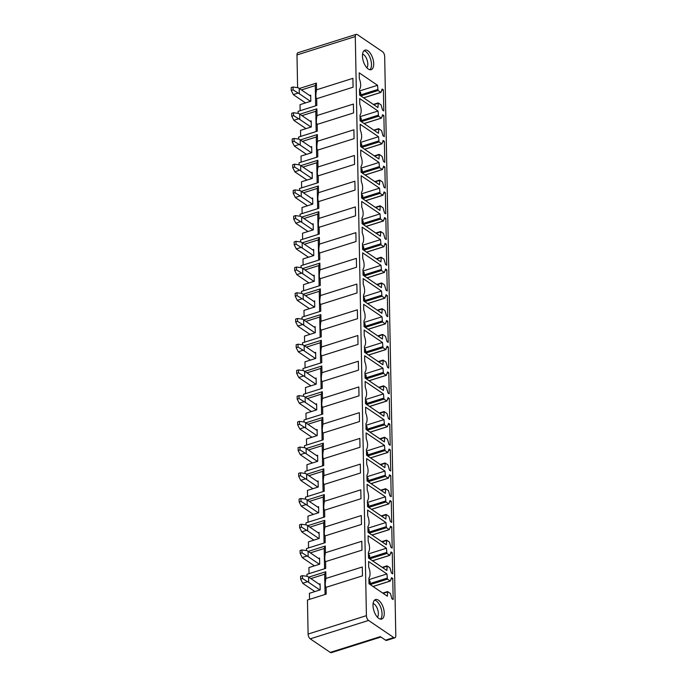 <?xml version="1.0" encoding="UTF-8"?>
<svg xmlns="http://www.w3.org/2000/svg" width="687" height="687" viewBox="0 0 687 687"><rect width="100%" height="100%" fill="white"/><g stroke="black" fill="none" stroke-linecap="round" stroke-linejoin="round"><path stroke-width="1.03" d="M297.608 87.61L296.982 54.934A3.796 1.829 72.5 0 1 297.926 52.736L356.235 34.35A3.796 1.829 72.5 0 1 357.309 34.59L382.53 51.705A3.796 1.829 72.5 0 1 384.677 56.497L395.798 635.595A3.796 1.829 -107.5 0 1 394.853 637.802A3.796 1.829 -107.5 0 1 393.78 637.562L368.558 620.447A3.796 1.829 -107.5 0 1 366.411 615.655L308.102 634.041A3.796 1.829 -107.5 0 0 310.249 638.833L330.258 652.41A3.796 1.829 72.5 0 0 331.332 652.65L380.916 637.021M356.235 34.35A3.796 1.829 72.5 0 0 355.291 36.557L366.411 615.655M363.981 50.744A10.245 4.938 -107.5 0 1 370.087 57.734A10.245 4.938 -107.5 0 1 370.886 68.314A10.245 4.938 -107.5 0 1 369.967 69.731M363.062 52.169A10.245 4.938 -107.5 0 1 365.003 50.125A10.245 4.938 -107.5 0 1 371.839 55.93A10.245 4.938 -107.5 0 1 373.101 67.609A10.245 4.938 -107.5 0 1 371.16 69.662A10.245 4.938 -107.5 0 1 364.325 63.848A10.245 4.938 -107.5 0 1 363.062 52.169M383.38 89.86L383.784 110.925L382.539 110.075L381.07 104.888L378.288 102.99L377.962 107.576L359.627 95.124L359.516 89.344A9.103 4.388 72.5 0 0 359.31 78.627L359.198 72.848L377.541 85.3L378.048 90.504L380.942 92.41L382.135 89.018L383.38 89.86L381.671 90.401M377.541 85.3L359.55 90.967M378.03 111.011L378.546 116.223L381.44 118.13L382.625 114.729L383.878 115.579L384.282 136.644L383.028 135.794L381.568 130.599L378.786 128.709L378.46 133.287L360.117 120.843L360.005 115.064A9.103 4.388 72.5 0 0 359.808 104.347L359.696 98.567L378.03 111.011L360.04 116.687M383.878 115.579L382.161 116.12M384.368 141.299L384.772 162.364L383.526 161.514L382.058 156.318L379.276 154.429L378.949 159.006L360.615 146.563L360.503 140.783A9.103 4.388 72.5 0 0 360.297 130.066L360.186 124.287L378.528 136.73L379.035 141.943L381.929 143.849L383.123 140.449L384.368 141.299L382.659 141.84M378.528 136.73L360.538 142.407M379.018 162.45L379.533 167.662L382.427 169.569L383.612 166.168L384.866 167.018L385.27 188.083L384.016 187.233L382.556 182.038L379.774 180.149L379.447 184.726L361.104 172.282L360.993 166.503A9.103 4.388 72.5 0 0 360.795 155.786L360.684 150.006L379.018 162.45L361.027 168.126M384.866 167.018L383.148 167.559M385.355 192.738L385.759 213.794L384.514 212.953L383.045 207.757L380.263 205.868L379.937 210.445L361.602 198.002L361.491 192.214A9.103 4.388 72.5 0 0 361.285 181.505L361.173 175.726L379.516 188.169L380.023 193.382L382.917 195.288L384.11 191.888L385.355 192.738L383.647 193.279M379.516 188.169L361.525 193.837M380.005 213.889L380.521 219.101L383.415 221.008L384.6 217.607L385.854 218.457L386.257 239.514L385.003 238.664L383.544 233.477L380.761 231.588L380.435 236.165L362.092 223.713L361.98 217.934A9.103 4.388 72.5 0 0 361.783 207.225L361.671 201.437L380.005 213.889L362.015 219.557M385.854 218.457L384.136 218.998M386.343 244.177L386.747 265.234L385.501 264.383L384.033 259.197L381.251 257.307L380.924 261.884L362.59 249.433L362.478 243.653A9.103 4.388 72.5 0 0 362.272 232.936L362.161 227.157L380.504 239.608L381.01 244.812L383.904 246.719L385.098 243.327L386.343 244.177L384.634 244.718M380.504 239.608L362.513 245.276M380.993 265.328L381.508 270.532L384.402 272.438L385.587 269.046L386.841 269.888L387.245 290.953L385.991 290.103L384.531 284.916L381.749 283.027L381.422 287.604L363.079 275.152L362.976 269.373A9.103 4.388 72.5 0 0 362.77 258.656L362.659 252.876L380.993 265.328L363.002 270.996M386.841 269.888L385.124 270.429M387.331 295.608L387.734 316.673L386.489 315.822L385.021 310.627L382.238 308.738L381.912 313.315L363.578 300.872L363.466 295.092A9.103 4.388 72.5 0 0 363.26 284.375L363.148 278.596L381.491 291.039L381.998 296.252L384.892 298.158L386.085 294.766L387.331 295.608L385.622 296.149M381.491 291.039L363.5 296.715M381.981 316.759L382.496 321.971L385.39 323.878L386.575 320.477L387.829 321.327L388.232 342.392L386.979 341.542L385.519 336.347L382.736 334.457L382.41 339.035L364.067 326.591L363.964 320.812A9.103 4.388 72.5 0 0 363.758 310.095L363.646 304.315L381.981 316.759L363.99 322.435M387.829 321.327L386.111 321.868M388.318 347.047L388.722 368.112L387.477 367.262L386.008 362.066L383.226 360.177L382.899 364.754L364.565 352.311L364.453 346.531A9.103 4.388 72.5 0 0 364.247 335.814L364.136 330.035L382.479 342.478L382.985 347.691L385.879 349.597L387.073 346.196L388.318 347.047L386.609 347.588M382.479 342.478L364.488 348.154M382.968 368.198L383.483 373.41L386.377 375.317L387.562 371.916L388.816 372.766L389.22 393.823L387.966 392.981L386.506 387.786L383.724 385.896L383.398 390.474L365.055 378.03L364.952 372.251A9.103 4.388 72.5 0 0 364.745 361.534L364.634 355.754L382.968 368.198L364.977 373.865M388.816 372.766L387.099 373.307M389.306 398.486L389.718 419.542L388.464 418.692L386.996 413.505L384.213 411.616L383.887 416.193L365.553 403.741L365.441 397.962A9.103 4.388 72.5 0 0 365.235 387.253L365.123 381.465L383.466 393.917L383.973 399.13L386.867 401.036L388.061 397.636L389.306 398.486L387.597 399.027M383.466 393.917L365.475 399.585M383.956 419.637L384.471 424.849L387.365 426.747L388.55 423.355L389.804 424.205L390.207 445.262L388.954 444.412L387.494 439.225L384.711 437.336L384.385 441.913L366.042 429.461L365.939 423.681A9.103 4.388 72.5 0 0 365.733 412.964L365.621 407.185L383.956 419.637L365.965 425.305M389.804 424.205L388.086 424.746M390.293 449.925L390.705 470.981L389.452 470.131L387.983 464.944L385.201 463.055L384.875 467.632L366.54 455.18L366.429 449.401A9.103 4.388 72.5 0 0 366.223 438.684L366.111 432.904L384.454 445.356L384.96 450.56L387.854 452.467L389.048 449.075L390.293 449.925L388.584 450.457M384.454 445.356L366.463 451.024M384.943 471.067L385.459 476.28L388.353 478.186L389.538 474.794L390.791 475.636L391.195 496.701L389.941 495.851L388.481 490.655L385.699 488.766L385.373 493.343L367.03 480.9L366.927 475.121A9.103 4.388 72.5 0 0 366.721 464.403L366.609 458.624L384.943 471.067L366.952 476.744M390.791 475.636L389.074 476.177M391.281 501.355L391.693 522.421L390.439 521.57L388.971 516.375L386.188 514.486L385.862 519.063L367.528 506.62L367.416 500.84A9.103 4.388 72.5 0 0 367.21 490.123L367.098 484.344L385.441 496.787L385.948 501.999L388.842 503.906L390.036 500.505L391.281 501.355L389.572 501.896M385.441 496.787L367.451 502.463M385.931 522.506L386.446 527.719L389.34 529.625L390.525 526.225L391.779 527.075L392.183 548.14L390.929 547.29L389.469 542.095L386.687 540.205L386.36 544.782L368.017 532.339L367.914 526.56A9.103 4.388 72.5 0 0 367.708 515.843L367.597 510.063L385.931 522.506L367.94 528.183M391.779 527.075L390.061 527.616M392.268 552.795L392.681 573.851L391.427 573.01L389.958 567.814L387.176 565.925L386.85 570.502L368.515 558.059L368.404 552.279A9.103 4.388 72.5 0 0 368.198 541.562L368.086 535.783L386.429 548.226L386.936 553.439L389.83 555.345L391.023 551.944L392.268 552.795L390.56 553.336M386.429 548.226L368.438 553.902M386.918 573.946L387.434 579.158L390.328 581.065L391.513 577.664L392.766 578.514L393.17 599.571L391.916 598.729L390.456 593.534L387.674 591.644L387.348 596.222L369.005 583.778L368.902 577.99A9.103 4.388 72.5 0 0 368.696 567.282L368.584 561.502L386.918 573.946L368.928 579.613M392.766 578.514L391.049 579.055M299.334 88.494L316.398 83.11L315.29 85.574L301.456 89.937M316.398 83.11L316.527 89.808C315.625 94.892 315.685 97.855 316.698 98.688L316.827 105.454L298.064 111.371L298.106 113.329M315.29 85.574L315.677 105.815M316.698 98.688L353.075 87.215L352.903 78.344L316.527 89.808M309.657 95.502L310.696 95.175L310.807 101.247L300.03 104.647L300.15 110.71M299.824 114.205L316.887 108.829L315.788 111.294L301.954 115.648M316.887 108.829L317.016 115.528C316.123 120.611 316.175 123.574 317.188 124.407L317.317 131.174L298.562 137.091L298.596 139.049M315.788 111.294L316.175 131.535M317.188 124.407L353.573 112.934L353.401 104.055L317.016 115.528M310.146 121.213L311.185 120.886L311.305 126.966L300.528 130.358L300.64 136.43M300.322 139.925L317.385 134.549L316.278 137.005L302.443 141.367M317.385 134.549L317.514 141.247C316.613 146.331 316.673 149.294 317.686 150.127L317.815 156.894L299.051 162.802L299.094 164.768M316.278 137.005L316.664 157.254M317.686 150.127L354.063 138.654L353.891 129.774L317.514 141.247M310.644 146.932L311.683 146.606L311.795 152.686L301.018 156.078L301.138 162.149M300.812 165.644L317.875 160.269L316.776 162.725L302.941 167.087M317.875 160.269L318.004 166.967C317.111 172.051 317.162 175.013 318.175 175.846L318.304 182.613L299.549 188.521L299.584 190.488M316.776 162.725L317.162 182.974M318.175 175.846L354.561 164.373L354.389 155.494L318.004 166.967M311.134 172.652L312.173 172.325L312.293 178.405L301.516 181.797L301.627 187.869M301.31 191.364L318.373 185.988L317.265 188.444L303.431 192.807M318.373 185.988L318.502 192.686C317.6 197.77 317.66 200.733 318.674 201.557L318.802 208.324L300.039 214.241L300.082 216.199M317.265 188.444L317.652 208.693M318.674 201.557L355.05 190.093L354.878 181.213L318.502 192.686M311.632 198.371L312.671 198.045L312.783 204.116L302.005 207.517L302.125 213.588M301.799 217.083L318.862 211.699L317.763 214.164L303.929 218.526M318.862 211.699L318.991 218.397C318.098 223.49 318.15 226.444 319.163 227.277L319.292 234.044L300.537 239.961L300.571 241.918M317.763 214.164L318.15 234.404M319.163 227.277L355.548 215.812L355.377 206.933L318.991 218.397M312.121 224.091L313.16 223.764L313.281 229.836L302.503 233.237L302.623 239.299M302.297 242.803L319.361 237.419L318.253 239.883L304.418 244.246M319.361 237.419L319.489 244.117C318.588 249.209 318.648 252.163 319.661 252.996L319.79 259.763L301.026 265.68L301.069 267.638M318.253 239.883L318.639 260.124M319.661 252.996L356.038 241.532L355.875 232.653L319.489 244.117M312.619 249.81L313.658 249.484L313.77 255.555L302.993 258.956L303.113 265.019M302.787 268.523L319.85 263.138L318.751 265.603L304.916 269.965M319.85 263.138L319.979 269.836C319.086 274.929 319.137 277.883 320.151 278.716L320.279 285.483L301.524 291.4L301.559 293.358M318.751 265.603L319.137 285.844M320.151 278.716L356.536 267.243L356.364 258.372L319.979 269.836M313.109 275.53L314.148 275.204L314.268 281.275L303.491 284.676L303.611 290.738M303.285 294.234L320.348 288.858L319.24 291.322L305.406 295.676M320.348 288.858L320.477 295.556C319.575 300.64 319.635 303.602 320.649 304.435L320.777 311.202L302.014 317.119L302.057 319.077M319.24 291.322L319.627 311.563M320.649 304.435L357.025 292.963L356.862 284.083L320.477 295.556M313.607 301.241L314.646 300.915L314.758 306.995L303.98 310.387L304.101 316.458M303.774 319.953L320.838 314.577L319.738 317.042L305.904 321.396M320.838 314.577L320.966 321.276C320.073 326.359 320.125 329.322 321.138 330.155L321.267 336.922L302.512 342.83L302.546 344.797M319.738 317.042L320.125 337.283M321.138 330.155L357.523 318.682L357.352 309.803L320.966 321.276M314.096 326.96L315.135 326.634L315.256 332.714L304.478 336.106L304.599 342.178M304.272 345.673L321.336 340.297L320.228 342.753L306.393 347.115M321.336 340.297L321.464 346.995C320.563 352.079 320.623 355.042 321.636 355.875L321.765 362.642L303.001 368.55L303.044 370.516M320.228 342.753L320.614 363.002M321.636 355.875L358.013 344.402L357.85 335.522L321.464 346.995M314.594 352.68L315.634 352.354L315.745 358.434L304.968 361.826L305.088 367.897M304.762 371.392L321.825 366.016L320.726 368.472L306.891 372.835M321.825 366.016L321.954 372.715C321.061 377.798 321.112 380.761 322.126 381.594L322.255 388.353L303.499 394.269L303.534 396.227M320.726 368.472L321.112 388.722M322.126 381.594L358.511 370.121L358.339 361.242L321.954 372.715M315.084 378.4L316.123 378.073L316.243 384.153L305.466 387.545L305.586 393.617M305.26 397.112L322.323 391.727L321.215 394.192L307.381 398.554M322.323 391.727L322.452 398.434C321.55 403.518 321.61 406.472 322.624 407.305L322.753 414.072L303.989 419.989L304.032 421.947M321.215 394.192L321.602 414.433M322.624 407.305L359 395.841L358.837 386.961L322.452 398.434M315.582 404.119L316.621 403.793L316.733 409.864L305.955 413.265L306.076 419.328M305.749 422.831L322.813 417.447L321.714 419.912L307.879 424.274M322.813 417.447L322.942 424.145C322.048 429.238 322.1 432.192 323.113 433.025L323.242 439.792L304.487 445.708L304.521 447.666M321.714 419.912L322.1 440.152M323.113 433.025L359.499 421.56L359.327 412.681L322.942 424.145M316.072 429.839L317.111 429.512L317.231 435.584L306.454 438.984L306.574 445.047M306.247 448.551L323.311 443.167L322.203 445.631L308.369 449.994M323.311 443.167L323.44 449.865C322.538 454.957 322.598 457.911 323.611 458.744L323.74 465.511L304.976 471.428L305.019 473.386M322.203 445.631L322.589 465.872M323.611 458.744L359.988 447.28L359.825 438.4L323.44 449.865M316.57 455.558L317.609 455.232L317.72 461.303L306.943 464.704L307.063 470.767M306.737 474.27L323.8 468.886L322.701 471.351L308.867 475.713M323.8 468.886L323.929 475.584C323.036 480.668 323.088 483.631 324.101 484.464L324.23 491.231L305.475 497.148L305.509 499.106M322.701 471.351L323.088 491.591M324.101 484.464L360.486 472.991L360.314 464.12L323.929 475.584M317.059 481.278L318.098 480.952L318.218 487.023L307.441 490.424L307.561 496.486M307.235 499.981L324.298 494.606L323.191 497.07L309.356 501.424M324.298 494.606L324.427 501.304C323.525 506.388 323.586 509.35 324.599 510.183L324.728 516.95L305.964 522.867L306.007 524.825M323.191 497.07L323.577 517.311M324.599 510.183L360.976 498.71L360.812 489.831L324.427 501.304M317.557 506.989L318.596 506.663L318.708 512.742L307.931 516.135L308.051 522.206M307.724 525.701L324.788 520.325L323.689 522.781L309.854 527.144M324.788 520.325L324.917 527.023C324.024 532.107 324.075 535.07 325.088 535.903L325.217 542.67L306.462 548.578L306.496 550.545M323.689 522.781L324.075 543.031M325.088 535.903L361.474 524.43L361.302 515.551L324.917 527.023M318.055 532.708L319.086 532.382L319.206 538.462L308.429 541.854L308.549 547.925M308.223 551.421L325.286 546.045L324.178 548.501L310.344 552.863M325.286 546.045L325.415 552.743C324.513 557.827 324.573 560.79 325.586 561.623L325.715 568.381L306.952 574.298L306.995 576.256M324.178 548.501L324.565 568.75M325.586 561.623L361.963 550.15L361.8 541.27L325.415 552.743M318.545 558.428L319.584 558.102L319.695 564.182L308.918 567.574L309.038 573.645M308.712 577.14L325.784 571.764L324.676 574.22L310.842 578.583M325.784 571.764L325.904 578.463C325.011 583.546 325.063 586.509 326.076 587.333L326.205 594.1L307.45 600.017L308.102 634.041M324.676 574.22L325.063 594.461M326.076 587.333L362.461 575.869L362.289 566.99L325.904 578.463M319.043 584.148L320.073 583.821L320.194 589.893L309.416 593.293L309.536 599.365M366.901 67.824A7.583 3.658 72.5 0 0 367.365 67.008A7.583 3.658 72.5 0 0 366.884 59.451A7.583 3.658 72.5 0 0 362.564 54.075M394.853 637.802L386.609 640.404A3.796 1.829 -107.5 0 1 385.536 640.155L380.323 636.626L330.258 652.41M383.655 617.012A10.245 4.938 72.5 0 0 382.384 605.333A10.245 4.938 72.5 0 0 375.549 599.528A10.245 4.938 72.5 0 0 373.608 601.572A10.245 4.938 72.5 0 0 374.879 613.251A10.245 4.938 72.5 0 0 381.714 619.064A10.245 4.938 72.5 0 0 383.655 617.012M373.118 603.469A7.583 3.658 -107.5 0 1 377.429 608.854A7.583 3.658 -107.5 0 1 377.91 616.411A7.583 3.658 -107.5 0 1 377.446 617.218M380.512 619.133A10.245 4.938 72.5 0 0 381.431 617.716A10.245 4.938 72.5 0 0 380.641 607.128A10.245 4.938 72.5 0 0 374.527 600.146M310.507 101.341L299.292 93.724A19.305 8.811 -1.1 0 0 298.201 93.063L293.1 89.885L293.04 87.009L298.098 87.73A19.305 8.811 -1.1 0 1 299.188 88.391L310.713 96.214M293.04 87.009L291.202 87.593L291.262 90.461L293.34 94.591L298.201 93.063M293.1 89.885L291.262 90.461M293.34 94.591A19.305 8.811 -1.1 0 0 294.285 95.304L305.5 102.921M359.859 95.287L360.735 94.385L360.692 92.427L359.559 91.663M359.602 93.621L360.735 94.385M311.005 127.061L299.781 119.444A19.305 8.811 -1.1 0 0 298.69 118.774L293.589 115.605L293.538 112.728L298.587 113.441A19.305 8.811 -1.1 0 1 299.678 114.111L311.202 121.934M293.538 112.728L291.7 113.303L291.752 116.18L293.838 120.311L298.69 118.774M293.589 115.605L291.752 116.18M293.838 120.311A19.305 8.811 -1.1 0 0 294.775 121.024L305.998 128.641M360.357 120.998L361.225 120.105L361.19 118.147L360.057 117.374M360.091 119.332L361.225 120.105M311.494 152.78L300.279 145.163A19.305 8.811 -1.1 0 0 299.188 144.493L294.088 141.324L294.027 138.448L299.085 139.16A19.305 8.811 -1.1 0 1 300.176 139.83L311.7 147.653M294.027 138.448L292.19 139.023L292.25 141.9L294.328 146.03L299.188 144.493M294.088 141.324L292.25 141.9M294.328 146.03A19.305 8.811 -1.1 0 0 295.273 146.743L306.488 154.36M360.847 146.717L361.723 145.824L361.68 143.866L360.546 143.094M360.589 145.051L361.723 145.824M311.992 178.5L300.769 170.883A19.305 8.811 -1.1 0 0 299.678 170.213L294.577 167.044L294.525 164.167L299.575 164.88A19.305 8.811 -1.1 0 1 300.666 165.55L312.19 173.373M294.525 164.167L292.688 164.743L292.739 167.619L294.826 171.75L299.678 170.213M294.577 167.044L292.739 167.619M294.826 171.75A19.305 8.811 -1.1 0 0 295.762 172.463L306.986 180.071M361.345 172.437L362.212 171.544L362.178 169.586L361.044 168.813M361.079 170.771L362.212 171.544M312.482 204.211L301.267 196.602A19.305 8.811 -1.1 0 0 300.176 195.932L295.075 192.755L295.015 189.887L300.073 190.6A19.305 8.811 -1.1 0 1 301.164 191.269L312.688 199.084M295.015 189.887L293.177 190.462L293.237 193.339L295.316 197.461L300.176 195.932M295.075 192.755L293.237 193.339M295.316 197.461A19.305 8.811 -1.1 0 0 296.26 198.174L307.475 205.791M361.834 198.157L362.71 197.263L362.667 195.306L361.534 194.533M361.577 196.491L362.71 197.263M312.98 229.93L301.756 222.322A19.305 8.811 -1.1 0 0 300.666 221.652L295.565 218.475L295.513 215.598L300.562 216.319A19.305 8.811 -1.1 0 1 301.653 216.989L313.178 224.804M295.513 215.598L293.675 216.182L293.727 219.059L295.814 223.181L300.666 221.652M295.565 218.475L293.727 219.059M295.814 223.181A19.305 8.811 -1.1 0 0 296.75 223.893L307.974 231.51M362.332 223.876L363.2 222.983L363.165 221.025L362.032 220.252M362.066 222.21L363.2 222.983M313.47 255.65L302.254 248.033A19.305 8.811 -1.1 0 0 301.164 247.372L296.063 244.194L296.003 241.317L301.061 242.039A19.305 8.811 -1.1 0 1 302.151 242.7L313.676 250.523M296.003 241.317L294.165 241.901L294.225 244.778L296.303 248.9L301.164 247.372M296.063 244.194L294.225 244.778M296.303 248.9A19.305 8.811 -1.1 0 0 297.248 249.613L308.463 257.23M362.822 249.596L363.698 248.694L363.655 246.736L362.521 245.972M362.564 247.93L363.698 248.694M313.968 281.369L302.744 273.752A19.305 8.811 -1.1 0 0 301.653 273.091L296.552 269.914L296.501 267.037L301.559 267.758A19.305 8.811 -1.1 0 1 302.641 268.419L314.165 276.243M296.501 267.037L294.663 267.621L294.714 270.489L296.801 274.62L301.653 273.091M296.552 269.914L294.714 270.489M296.801 274.62A19.305 8.811 -1.1 0 0 297.737 275.332L308.961 282.95M363.32 275.315L364.187 274.414L364.153 272.456L363.019 271.691M363.054 273.649L364.187 274.414M314.457 307.089L303.242 299.472A19.305 8.811 -1.1 0 0 302.151 298.811L297.05 295.633L296.99 292.756L302.048 293.478A19.305 8.811 -1.1 0 1 303.139 294.139L314.663 301.962M296.99 292.756L295.152 293.332L295.212 296.209L297.291 300.339L302.151 298.811M297.05 295.633L295.212 296.209M297.291 300.339A19.305 8.811 -1.1 0 0 298.235 301.052L309.451 308.669M363.809 301.026L364.685 300.133L364.642 298.175L363.509 297.402M363.552 299.36L364.685 300.133M314.955 332.809L303.731 325.191A19.305 8.811 -1.1 0 0 302.641 324.522L297.54 321.353L297.488 318.476L302.546 319.189A19.305 8.811 -1.1 0 1 303.628 319.859L315.153 327.682M297.488 318.476L295.65 319.051L295.702 321.928L297.789 326.059L302.641 324.522M297.54 321.353L295.702 321.928M297.789 326.059A19.305 8.811 -1.1 0 0 298.725 326.772L309.949 334.389M364.308 326.746L365.175 325.853L365.14 323.895L364.007 323.122M364.041 325.08L365.175 325.853M315.445 358.528L304.229 350.911A19.305 8.811 -1.1 0 0 303.139 350.241L298.038 347.072L297.978 344.196L303.036 344.908A19.305 8.811 -1.1 0 1 304.126 345.578L315.651 353.401M297.978 344.196L296.14 344.771L296.2 347.648L298.278 351.778L303.139 350.241M298.038 347.072L296.2 347.648M298.278 351.778A19.305 8.811 -1.1 0 0 299.223 352.491L310.438 360.1M364.797 352.465L365.673 351.572L365.63 349.614L364.496 348.841M364.539 350.799L365.673 351.572M315.943 384.239L304.719 376.631A19.305 8.811 -1.1 0 0 303.628 375.961L298.527 372.783L298.476 369.915L303.534 370.628A19.305 8.811 -1.1 0 1 304.624 371.298L316.14 379.121M298.476 369.915L296.638 370.491L296.69 373.367L298.776 377.489L303.628 375.961M298.527 372.783L296.69 373.367M298.776 377.489A19.305 8.811 -1.1 0 0 299.712 378.211L310.936 385.819M365.295 378.185L366.162 377.292L366.128 375.334L364.995 374.561M365.029 376.519L366.162 377.292M316.432 409.959L305.217 402.35A19.305 8.811 -1.1 0 0 304.126 401.68L299.025 398.503L298.965 395.626L304.023 396.347A19.305 8.811 -1.1 0 1 305.114 397.017L316.638 404.832M298.965 395.626L297.127 396.21L297.188 399.087L299.266 403.209L304.126 401.68M299.025 398.503L297.188 399.087M299.266 403.209A19.305 8.811 -1.1 0 0 300.21 403.922L311.426 411.539M365.785 403.904L366.66 403.011L366.618 401.053L365.484 400.281M365.527 402.238L366.66 403.011M316.93 435.678L305.706 428.061A19.305 8.811 -1.1 0 0 304.616 427.4L299.515 424.223L299.463 421.346L304.521 422.067A19.305 8.811 -1.1 0 1 305.612 422.728L317.128 430.551M299.463 421.346L297.626 421.93L297.677 424.806L299.764 428.928L304.616 427.4M299.515 424.223L297.677 424.806M299.764 428.928A19.305 8.811 -1.1 0 0 300.7 429.641L311.924 437.258M366.283 429.624L367.15 428.722L367.116 426.764L365.982 426M366.016 427.958L367.15 428.722M317.42 461.398L306.204 453.781A19.305 8.811 -1.1 0 0 305.114 453.119L300.013 449.942L299.953 447.065L305.011 447.787A19.305 8.811 -1.1 0 1 306.101 448.448L317.626 456.271M299.953 447.065L298.115 447.649L298.175 450.526L300.253 454.648L305.114 453.119M300.013 449.942L298.175 450.526M300.253 454.648A19.305 8.811 -1.1 0 0 301.198 455.361L312.413 462.978M366.772 455.344L367.648 454.442L367.605 452.484L366.472 451.72M366.514 453.678L367.648 454.442M317.918 487.117L306.694 479.5A19.305 8.811 -1.1 0 0 305.603 478.839L300.502 475.662L300.451 472.785L305.509 473.506A19.305 8.811 -1.1 0 1 306.6 474.167L318.115 481.991M300.451 472.785L298.613 473.369L298.665 476.237L300.751 480.368L305.603 478.839M300.502 475.662L298.665 476.237M300.751 480.368A19.305 8.811 -1.1 0 0 301.687 481.08L312.911 488.697M367.27 481.063L368.138 480.161L368.103 478.204L366.97 477.439M367.004 479.389L368.138 480.161M318.407 512.837L307.192 505.22A19.305 8.811 -1.1 0 0 306.101 504.55L301 501.381L300.94 498.504L305.998 499.217A19.305 8.811 -1.1 0 1 307.089 499.887L318.613 507.71M300.94 498.504L299.103 499.08L299.163 501.957L301.241 506.087L306.101 504.55M301 501.381L299.163 501.957M301.241 506.087A19.305 8.811 -1.1 0 0 302.186 506.8L313.401 514.417M367.76 506.774L368.636 505.881L368.593 503.923L367.459 503.15M367.502 505.108L368.636 505.881M318.905 538.556L307.682 530.939A19.305 8.811 -1.1 0 0 306.591 530.27L301.49 527.101L301.438 524.224L306.496 524.937A19.305 8.811 -1.1 0 1 307.587 525.607L319.103 533.43M301.438 524.224L299.601 524.799L299.652 527.676L301.739 531.807L306.591 530.27M301.49 527.101L299.652 527.676M301.739 531.807A19.305 8.811 -1.1 0 0 302.675 532.519L313.899 540.128M368.258 532.494L369.125 531.601L369.091 529.643L367.957 528.87M367.992 530.828L369.125 531.601M319.395 564.276L308.18 556.659A19.305 8.811 -1.1 0 0 307.089 555.989L301.988 552.82L301.928 549.943L306.986 550.656A19.305 8.811 -1.1 0 1 308.077 551.326L319.601 559.149M301.928 549.943L300.09 550.519L300.15 553.396L302.228 557.526L307.089 555.989M301.988 552.82L300.15 553.396M302.228 557.526A19.305 8.811 -1.1 0 0 303.173 558.239L314.388 565.848M368.747 558.213L369.623 557.32L369.58 555.362L368.447 554.589M368.49 556.547L369.623 557.32M319.893 589.987L308.669 582.378A19.305 8.811 -1.1 0 0 307.578 581.709L302.478 578.531L302.426 575.654L307.484 576.376A19.305 8.811 -1.1 0 1 308.575 577.046L320.09 584.86M302.426 575.654L300.588 576.238L300.64 579.115L302.727 583.237L307.578 581.709M302.478 578.531L300.64 579.115M302.727 583.237A19.305 8.811 -1.1 0 0 303.663 583.95L314.886 591.567M369.245 583.933L370.113 583.04L370.078 581.082L368.945 580.309M368.979 582.267L370.113 583.04M368.558 620.447L310.249 638.833M296.982 54.934L355.291 36.557M360.821 95.94L378.048 90.504M360.065 95.081L377.618 89.55M380.813 92.384L363.586 97.812M373.728 104.699L377.884 103.385M374.226 130.418L378.374 129.104M378.116 115.27L360.563 120.8M361.319 121.659L378.546 116.223M381.311 118.104L364.084 123.531M361.809 147.37L379.035 141.943M361.053 146.52L378.606 140.981M381.8 143.823L364.574 149.251M374.716 156.129L378.872 154.824M375.214 181.849L379.37 180.544M379.104 166.701L361.551 172.239M362.307 173.09L379.533 167.662M382.298 169.534L365.072 174.97M362.796 198.809L380.023 193.382M362.04 197.95L379.593 192.42M382.788 195.254L365.561 200.69M375.703 207.568L379.859 206.263M376.201 233.288L380.358 231.974M380.091 218.14L362.538 223.67M363.294 224.529L380.521 219.101M383.286 220.974L366.059 226.401M363.784 250.248L381.01 244.812M363.028 249.39L380.581 243.859M383.775 246.693L366.549 252.12M376.691 259.008L380.847 257.694M377.189 284.727L381.345 283.413M381.079 269.579L363.526 275.109M364.282 275.968L381.508 270.532M384.273 272.413L367.047 277.84M364.771 301.687L381.998 296.252M364.016 300.829L381.568 295.298M384.763 298.132L367.536 303.56M377.678 310.447L381.835 309.133M378.176 336.158L382.333 334.852M382.066 321.009L364.514 326.548M365.269 327.398L382.496 321.971M385.261 323.852L368.034 329.279M365.759 353.118L382.985 347.691M365.003 352.268L382.556 346.729M385.75 349.563L368.524 354.999M378.666 361.877L382.822 360.572M379.164 387.597L383.32 386.292M383.054 372.448L365.501 377.979M366.257 378.838L383.483 373.41M386.249 375.282L369.022 380.718M366.746 404.557L383.973 399.13M365.991 403.698L383.544 398.168M386.738 401.002L369.512 406.438M379.653 413.316L383.81 412.011M380.151 439.036L384.308 437.722M384.042 423.888L366.489 429.418M367.244 430.277L384.471 424.849M387.236 426.721L370.01 432.149M367.734 455.996L384.96 450.56M366.978 455.137L384.531 449.607M387.726 452.441L370.499 457.868M380.641 464.756L384.797 463.442M381.139 490.475L385.295 489.161M385.029 475.327L367.476 480.857M368.232 481.716L385.459 476.28M388.224 478.161L370.997 483.588M368.721 507.427L385.948 501.999M367.966 506.577L385.519 501.046M388.713 503.88L371.487 509.307M381.628 516.195L385.785 514.881M382.127 541.906L386.283 540.6M386.017 526.757L368.464 532.296M369.22 533.146L386.446 527.719M389.211 529.591L371.985 535.027M369.709 558.866L386.936 553.439M368.953 558.016L386.506 552.477M389.701 555.311L372.474 560.747M382.616 567.625L386.772 566.32M383.114 593.345L387.27 592.039M387.004 578.196L369.451 583.727M370.207 584.585L387.434 579.158M390.199 581.03L372.972 586.466M393.78 637.562L385.536 640.155M299.292 93.724L299.188 88.391M299.781 119.444L299.678 114.111M300.279 145.163L300.176 139.83M300.769 170.883L300.666 165.55M301.267 196.602L301.164 191.269M301.756 222.322L301.653 216.989M302.254 248.033L302.151 242.7M302.744 273.752L302.641 268.419M303.242 299.472L303.139 294.139M303.731 325.191L303.628 319.859M304.229 350.911L304.126 345.578M304.719 376.631L304.624 371.298M305.217 402.35L305.114 397.017M305.706 428.061L305.612 422.728M306.204 453.781L306.101 448.448M306.694 479.5L306.6 474.167M307.192 505.22L307.089 499.887M307.682 530.939L307.587 525.607M308.18 556.659L308.077 551.326M308.669 582.378L308.575 577.046M363.655 97.863L380.942 92.41M373.342 104.433L378.073 102.947M373.84 130.152L378.563 128.667M364.153 123.583L381.44 118.13M364.642 149.294L381.929 143.849M374.329 155.872L379.061 154.386M374.827 181.591L379.55 180.097M365.14 175.013L382.427 169.569M365.63 200.733L382.917 195.288M375.317 207.311L380.048 205.817M375.815 233.03L380.538 231.536M366.128 226.452L383.415 221.008M366.618 252.172L383.904 246.719M376.304 258.75L381.036 257.256M376.802 284.461L381.534 282.975M367.116 277.892L384.402 272.438M367.605 303.611L384.892 298.158M377.292 310.18L382.024 308.695M377.79 335.9L382.522 334.414M368.103 329.322L385.39 323.878M368.593 355.042L385.879 349.597M378.279 361.62L383.011 360.125M378.777 387.339L383.509 385.845M369.091 380.761L386.377 375.317M369.58 406.481L386.867 401.036M379.267 413.059L383.999 411.565M379.765 438.778L384.497 437.284M370.078 432.2L387.365 426.747M370.568 457.92L387.854 452.467M380.263 464.489L384.986 463.004M380.753 490.209L385.484 488.723M371.066 483.639L388.353 478.186M371.555 509.359L388.842 503.906M381.251 515.928L385.974 514.443M381.74 541.648L386.472 540.162M372.053 535.07L389.34 529.625M372.543 560.79L389.83 555.345M382.238 567.368L386.961 565.873M382.728 593.087L387.459 591.593M373.041 586.509L390.328 581.065"/></g></svg>
